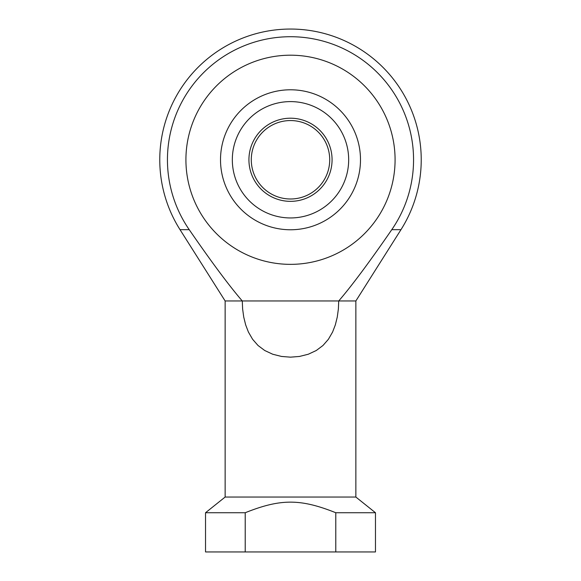 <?xml version="1.0" encoding="UTF-8"?>
<svg xmlns="http://www.w3.org/2000/svg" width="581" height="581" viewBox="0 0 581 581"><rect width="100%" height="100%" fill="white"/><g stroke="black" fill="none" stroke-linecap="round" stroke-linejoin="round"><path stroke-width="0.87" d="M225.137 300.958L180.03 229.677L189.224 229.677A123.056 123.056 0 0 1 290.5 36.719A123.056 123.056 0 0 1 391.776 229.677C369.429 262.096 351.752 285.859 338.723 300.958L338.382 308.947L337.263 317.103L335.317 324.946L332.586 332.049L328.403 339.282L322.971 345.492L316.26 350.517L308.264 354.243L299.462 356.451L290.5 357.162L281.538 356.451L272.736 354.243L264.74 350.517L258.029 345.492L252.597 339.282L248.414 332.049L245.683 324.946L243.737 317.103L242.618 308.947L242.277 300.958L225.137 300.958L225.137 497.045L355.862 497.045L375.471 512.732L375.471 551.95L245.218 551.95L245.218 512.732C280.579 498.614 300.421 498.614 335.782 512.732L375.471 512.732M391.776 229.677L400.97 229.677L355.862 300.958L242.277 300.958C229.248 285.859 211.571 262.096 189.224 229.677M335.782 512.732L335.782 551.95M245.218 551.95L205.529 551.95L205.529 512.732L245.218 512.732M205.529 512.732L225.137 497.045M355.862 497.045L355.862 300.958M185.92 159.775A104.58 104.58 0 0 1 290.5 55.195A104.58 104.58 0 0 1 395.08 159.775A104.58 104.58 0 0 1 290.5 264.355A104.58 104.58 0 0 1 185.92 159.775A104.58 104.58 0 0 0 290.5 264.355A104.58 104.58 0 0 0 395.08 159.775A104.58 104.58 0 0 0 290.5 55.195A104.58 104.58 0 0 0 185.92 159.775M220.511 159.775A69.989 69.989 0 0 1 290.5 89.786A69.989 69.989 0 0 1 360.489 159.775A69.989 69.989 0 0 1 290.5 229.764A69.989 69.989 0 0 1 220.511 159.775M232.327 159.775A58.173 58.173 0 0 1 290.5 101.602A58.173 58.173 0 0 1 348.673 159.775A58.173 58.173 0 0 1 290.5 217.948A58.173 58.173 0 0 1 232.327 159.775M290.5 120.557A39.217 39.217 0 0 0 251.282 159.775A39.217 39.217 0 0 0 290.5 198.992A39.217 39.217 0 0 0 329.717 159.775A39.217 39.217 0 0 0 290.5 120.557M290.5 118.204A41.571 41.571 0 0 1 332.071 159.775A41.571 41.571 0 0 1 290.5 201.346A41.571 41.571 0 0 1 248.929 159.775A41.571 41.571 0 0 1 290.5 118.204M400.97 229.677A130.725 130.725 0 0 0 290.5 29.05A130.725 130.725 0 0 0 180.03 229.677"/></g></svg>
